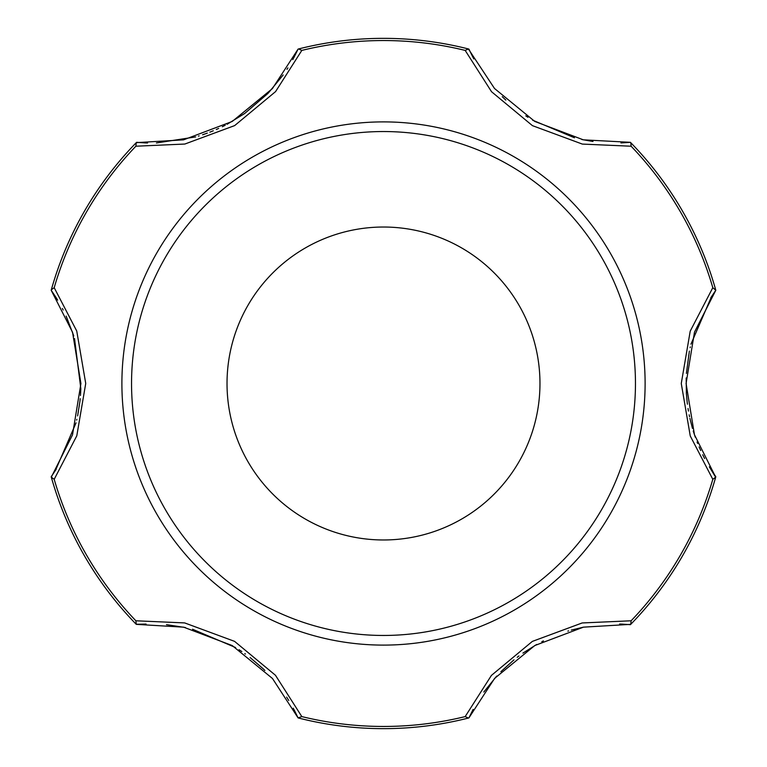 <?xml version="1.0" encoding="UTF-8"?>
<svg xmlns="http://www.w3.org/2000/svg" width="767" height="767" viewBox="0 0 767 767"><rect width="100%" height="100%" fill="white"/><g stroke="black" fill="none" stroke-linecap="round" stroke-linejoin="round"><path stroke-width="1.15" d="M298.095 717.912L272.486 678.507L232.219 645.555L183.658 627.166L136.286 624.357L135.874 620.781L184.674 622.919L234.568 641.356L275.458 675.276L301.824 716.589L298.095 717.912L294.279 710.146M166.468 624.645L185.422 627.54M192.565 629.237L235.594 647.549M239.016 649.707L241.826 651.557M244.807 653.618L245.392 654.04M250.128 657.559L263.302 668.91M263.58 669.188L264.883 670.463M286.637 697.126L288.766 700.482M293.243 708.209L294.423 710.434M468.388 718.046L465.176 716.589L491.426 675.401L532.346 641.404L582.163 622.957L631.126 620.781L630.714 624.357L583.486 627.147L534.8 645.536L494.6 678.402L468.905 717.912L473.134 709.37M483.824 692.026L496.7 676.072M500.851 671.719L513.986 659.841M517.207 657.3L518.952 655.977M522.921 653.101L536.679 644.472M541.799 641.73L543.419 640.905M567.858 631.116L568.568 630.896M571.31 630.091L583.15 627.214M619.583 624.022L622.67 624.127M136.286 624.357A345.15 345.15 0 0 1 51.303 477.17L72.51 434.87L80.919 383.519L72.549 332.264L51.188 290.252L55.761 297.069M55.818 297.155L57.659 300.127M62.386 308.497L63.182 310.012M66.144 316.119L73.498 335.169M73.574 335.409L73.747 335.975M74.533 338.602L80.832 388.716M80.823 389.022L80.468 395.504M80.199 398.677L79.95 401.131M79.931 401.304L77.63 415.896M76.873 419.357L76.71 420.076M76.038 422.847L55.531 470.296M136.219 624.29L146.066 624.06M630.407 624.674L621.481 624.079M51.188 476.748L56.164 469.308M51.331 289.744L54.198 287.692L76.738 331.018L85.731 383.452L76.796 435.819L54.198 479.308L51.303 477.17M51.303 289.83A345.15 345.15 0 0 1 136.286 142.643L183.514 139.853L232.2 121.464L272.4 88.598L298.095 49.088L292.783 59.634M287.903 67.908L286.983 69.346M283.176 74.974L268.354 93.008M267.904 93.478L244.788 113.391M244.558 113.564L227.118 124.273M225.201 125.27L222.315 126.718M218.643 128.453L216.294 129.508M213.303 130.774L209.851 132.164M207.33 133.113L202.574 134.781M199.142 135.884L198.432 136.104M195.69 136.91L156.43 142.969M147.561 142.988L144.56 142.883M298.612 48.954L301.824 50.411L275.574 91.599L234.654 125.596L184.837 144.043L135.874 146.219L136.286 142.643M715.812 290.252L694.49 332.13L686.082 383.481L694.451 434.736L715.697 477.17L712.802 479.308L690.252 435.953L681.269 383.5L690.214 331.152L712.802 287.692L715.812 290.252L710.836 297.692M630.781 142.71L631.126 146.219L582.326 144.081L532.432 125.644L491.542 91.724L465.176 50.411L468.388 48.954L494.514 88.493L534.781 121.445L583.342 139.834L630.407 142.326L620.934 142.94M715.669 477.256L711.239 469.931M592.977 141.483L581.827 139.517M574.435 137.763L532.566 120.151M527.984 117.293L525.788 115.855M505.817 100.084L502.251 96.671M473.824 58.915L472.625 56.672M711.182 469.845L709.341 466.873M704.614 458.503L702.716 454.783M700.693 450.526L699.111 446.96M697.663 443.46L697.078 441.993M695.295 437.19L693.56 431.994M693.426 431.591L693.253 431.025M692.467 428.398L689.907 418.408M689.562 416.778L689.149 414.794M688.459 411.093L688.037 408.523M687.414 404.209L687.203 402.483M687.174 402.196L686.407 393.768M686.388 393.481L686.177 377.978M686.398 373.376L689.37 351.104M690.127 347.643L690.29 346.924M690.962 344.153L711.469 296.704M630.714 142.643A345.15 345.15 0 0 1 715.697 289.83A345.15 345.15 0 0 0 630.714 142.643M635.459 383.5A251.96 251.96 0 0 0 257.52 165.298A251.96 251.96 0 0 0 257.52 601.702A251.96 251.96 0 0 0 635.459 383.5M539.968 383.5A156.468 156.468 0 0 0 305.266 247.99A156.468 156.468 0 0 0 305.266 519.01A156.468 156.468 0 0 0 539.968 383.5M468.484 718.027A345.15 345.15 0 0 1 298.516 718.027A345.15 345.15 0 0 0 468.484 718.027M715.697 477.17A345.15 345.15 0 0 1 630.714 624.357A345.15 345.15 0 0 0 715.697 477.17M298.516 48.973A345.15 345.15 0 0 1 468.484 48.973A345.15 345.15 0 0 0 298.516 48.973M135.874 620.781A342.954 342.954 0 0 1 54.198 479.308M465.176 716.589A342.954 342.954 0 0 1 301.824 716.589M712.802 479.308A342.954 342.954 0 0 1 631.126 620.781M645.114 383.5A261.614 261.614 0 0 0 252.698 156.938A261.614 261.614 0 0 0 252.698 610.062A261.614 261.614 0 0 0 645.114 383.5M631.126 146.219A342.954 342.954 0 0 1 712.802 287.692M301.824 50.411A342.954 342.954 0 0 1 465.176 50.411M54.198 287.692A342.954 342.954 0 0 1 135.874 146.219M298.095 49.088L293.866 57.63M468.905 49.088L472.721 56.854M51.188 290.252L56.633 298.449M136.593 142.326L145.519 142.921M715.812 476.748L710.367 468.551"/></g></svg>
